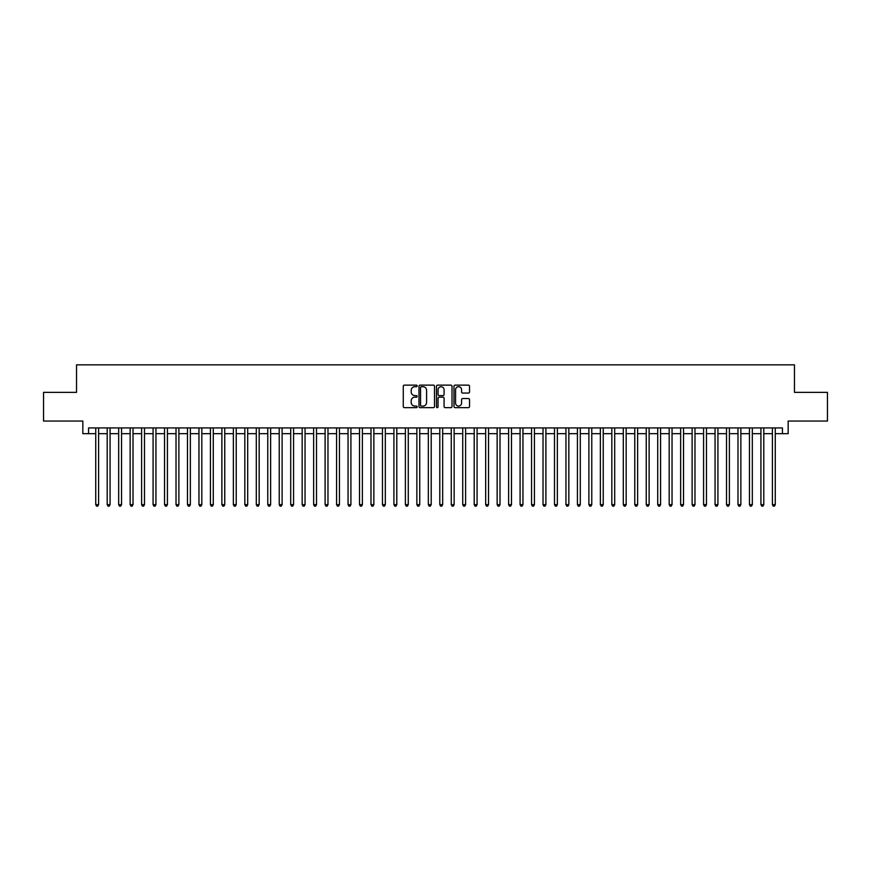 <?xml version="1.0" encoding="UTF-8"?>
<svg xmlns="http://www.w3.org/2000/svg" width="871" height="871" viewBox="0 0 871 871"><rect width="100%" height="100%" fill="white"/><g stroke="black" fill="none" stroke-linecap="round" stroke-linejoin="round"><path stroke-width="1.31" d="M417.155 385.918A0.784 0.784 0 0 0 416.36 385.134L404.405 385.134A1.121 1.121 0 0 0 403.273 386.256L403.273 406.517A1.121 1.121 0 0 0 404.405 407.65L416.36 407.65A0.784 0.784 0 0 0 417.155 406.866A0.784 0.784 0 0 0 416.36 406.071L414.814 406.071A3.604 3.604 0 0 1 411.21 402.467L411.21 400.78A3.604 3.604 0 0 1 414.814 397.176L416.36 397.176A0.784 0.784 0 0 0 417.155 396.392A0.784 0.784 0 0 0 416.36 395.608L414.814 395.608A3.604 3.604 0 0 1 411.21 392.004L411.21 390.317A3.604 3.604 0 0 1 414.814 386.713L416.36 386.713A0.784 0.784 0 0 0 417.155 385.918M468.402 393.071A1.121 1.121 0 0 0 469.523 391.939L469.523 386.256A1.121 1.121 0 0 0 468.402 385.134L455.119 385.134A1.121 1.121 0 0 0 453.987 386.256L453.987 406.517A1.121 1.121 0 0 0 455.119 407.65L468.402 407.65A1.121 1.121 0 0 0 469.523 406.517L469.523 399.658A1.121 1.121 0 0 0 468.402 398.526L462.719 398.526A1.121 1.121 0 0 0 461.586 399.658L461.586 403.066A3.016 3.016 0 0 1 458.582 406.071A3.016 3.016 0 0 1 455.566 403.066L455.566 389.718A3.016 3.016 0 0 1 458.582 386.713A3.016 3.016 0 0 1 461.586 389.718L461.586 391.939A1.121 1.121 0 0 0 462.719 393.071L468.402 393.071M88.57 433.66L88.57 427.933L782.43 427.933L782.43 433.66L788.168 433.66L788.168 421.052L827.45 421.052L827.45 392.375L794.472 392.375L794.472 364.851L76.528 364.851L76.528 392.375L43.55 392.375L43.55 421.052L82.832 421.052L82.832 433.66L95.734 433.66M434.52 386.256A1.121 1.121 0 0 0 433.388 385.134L420.105 385.134A1.121 1.121 0 0 0 418.984 386.256L418.984 406.517A1.121 1.121 0 0 0 420.105 407.65L433.388 407.65A1.121 1.121 0 0 0 434.52 406.517L434.52 386.256M437.612 385.134L450.895 385.134A1.121 1.121 0 0 1 452.016 386.256L452.016 406.517A1.121 1.121 0 0 1 450.895 407.65L445.212 407.65A1.121 1.121 0 0 1 444.079 406.517L444.079 398.308A1.121 1.121 0 0 0 442.958 397.176L439.191 397.176A1.121 1.121 0 0 0 438.059 398.308L438.059 406.866A0.784 0.784 0 0 1 437.275 407.65A0.784 0.784 0 0 1 436.48 406.866L436.48 386.256A1.121 1.121 0 0 1 437.612 385.134M98.597 433.66L107.198 433.66M110.073 433.66L118.674 433.66M121.537 433.66L130.138 433.66M133.013 433.66L141.614 433.66M144.477 433.66L153.078 433.66M155.942 433.66L164.543 433.66M167.417 433.66L176.018 433.66M178.882 433.66L187.483 433.66M190.357 433.66L198.958 433.66M201.822 433.66L210.423 433.66M213.286 433.66L221.887 433.66M224.762 433.66L233.363 433.66M236.226 433.66L244.827 433.66M247.702 433.66L256.303 433.66M259.166 433.66L267.767 433.66M270.631 433.66L279.232 433.66M282.106 433.66L290.707 433.66M293.571 433.66L302.172 433.66M305.046 433.66L313.647 433.66M316.511 433.66L325.112 433.66M327.975 433.66L336.576 433.66M339.45 433.66L348.052 433.66M350.915 433.66L359.516 433.66M362.39 433.66L370.992 433.66M373.855 433.66L382.456 433.66M385.32 433.66L393.921 433.66M396.795 433.66L405.396 433.66M408.259 433.66L416.861 433.66M419.735 433.66L428.336 433.66M431.199 433.66L439.801 433.66M442.664 433.66L451.265 433.66M454.139 433.66L462.741 433.66M465.604 433.66L474.205 433.66M477.079 433.66L485.68 433.66M488.544 433.66L497.145 433.66M500.008 433.66L508.61 433.66M511.484 433.66L520.085 433.66M522.948 433.66L531.55 433.66M534.424 433.66L543.025 433.66M545.888 433.66L554.489 433.66M557.353 433.66L565.954 433.66M568.828 433.66L577.429 433.66M580.293 433.66L588.894 433.66M591.768 433.66L600.369 433.66M603.233 433.66L611.834 433.66M614.697 433.66L623.298 433.66M626.173 433.66L634.774 433.66M637.637 433.66L646.238 433.66M649.113 433.66L657.714 433.66M660.577 433.66L669.178 433.66M672.042 433.66L680.643 433.66M683.517 433.66L692.118 433.66M694.982 433.66L703.583 433.66M706.457 433.66L715.058 433.66M717.922 433.66L726.523 433.66M729.386 433.66L737.987 433.66M740.862 433.66L749.463 433.66M752.326 433.66L760.927 433.66M763.802 433.66L772.403 433.66M775.266 433.66L782.43 433.66M421.346 386.713A0.784 0.784 0 0 0 420.551 387.497L420.551 405.287A0.784 0.784 0 0 0 421.346 406.071L422.979 406.071A3.604 3.604 0 0 0 426.583 402.467L426.583 390.317A3.604 3.604 0 0 0 422.979 386.713L421.346 386.713M444.079 389.773A3.016 3.016 0 0 0 441.074 386.768A3.016 3.016 0 0 0 438.059 389.773L438.059 394.476A1.121 1.121 0 0 0 439.191 395.608L442.958 395.608A1.121 1.121 0 0 0 444.079 394.476L444.079 389.773M98.597 427.933L98.597 504.657L95.734 504.657L95.734 427.933M98.597 504.657L97.737 506.149L96.594 506.149L95.734 504.657M110.073 427.933L110.073 504.657L107.198 504.657L107.198 427.933M110.073 504.657L109.213 506.149L108.058 506.149L107.198 504.657M121.537 427.933L121.537 504.657L118.674 504.657L118.674 427.933M121.537 504.657L120.677 506.149L119.534 506.149L118.674 504.657M133.013 427.933L133.013 504.657L130.138 504.657L130.138 427.933M133.013 504.657L132.152 506.149L130.998 506.149L130.138 504.657M144.477 427.933L144.477 504.657L141.614 504.657L141.614 427.933M144.477 504.657L143.617 506.149L142.474 506.149L141.614 504.657M155.942 427.933L155.942 504.657L153.078 504.657L153.078 427.933M155.942 504.657L155.082 506.149L153.938 506.149L153.078 504.657M167.417 427.933L167.417 504.657L164.543 504.657L164.543 427.933M167.417 504.657L166.557 506.149L165.403 506.149L164.543 504.657M178.882 427.933L178.882 504.657L176.018 504.657L176.018 427.933M178.882 504.657L178.022 506.149L176.878 506.149L176.018 504.657M190.357 427.933L190.357 504.657L187.483 504.657L187.483 427.933M190.357 504.657L189.497 506.149L188.343 506.149L187.483 504.657M201.822 427.933L201.822 504.657L198.958 504.657L198.958 427.933M201.822 504.657L200.961 506.149L199.818 506.149L198.958 504.657M213.286 427.933L213.286 504.657L210.423 504.657L210.423 427.933M213.286 504.657L212.426 506.149L211.283 506.149L210.423 504.657M224.762 427.933L224.762 504.657L221.887 504.657L221.887 427.933M224.762 504.657L223.901 506.149L222.747 506.149L221.887 504.657M236.226 427.933L236.226 504.657L233.363 504.657L233.363 427.933M236.226 504.657L235.366 506.149L234.223 506.149L233.363 504.657M247.702 427.933L247.702 504.657L244.827 504.657L244.827 427.933M247.702 504.657L246.841 506.149L245.687 506.149L244.827 504.657M259.166 427.933L259.166 504.657L256.303 504.657L256.303 427.933M259.166 504.657L258.306 506.149L257.163 506.149L256.303 504.657M270.631 427.933L270.631 504.657L267.767 504.657L267.767 427.933M270.631 504.657L269.77 506.149L268.627 506.149L267.767 504.657M282.106 427.933L282.106 504.657L279.232 504.657L279.232 427.933M282.106 504.657L281.246 506.149L280.092 506.149L279.232 504.657M293.571 427.933L293.571 504.657L290.707 504.657L290.707 427.933M293.571 504.657L292.71 506.149L291.567 506.149L290.707 504.657M305.046 427.933L305.046 504.657L302.172 504.657L302.172 427.933M305.046 504.657L304.186 506.149L303.032 506.149L302.172 504.657M316.511 427.933L316.511 504.657L313.647 504.657L313.647 427.933M316.511 504.657L315.65 506.149L314.507 506.149L313.647 504.657M327.975 427.933L327.975 504.657L325.112 504.657L325.112 427.933M327.975 504.657L327.115 506.149L325.972 506.149L325.112 504.657M339.45 427.933L339.45 504.657L336.576 504.657L336.576 427.933M339.45 504.657L338.59 506.149L337.436 506.149L336.576 504.657M350.915 427.933L350.915 504.657L348.052 504.657L348.052 427.933M350.915 504.657L350.055 506.149L348.912 506.149L348.052 504.657M362.39 427.933L362.39 504.657L359.516 504.657L359.516 427.933M362.39 504.657L361.53 506.149L360.376 506.149L359.516 504.657M373.855 427.933L373.855 504.657L370.992 504.657L370.992 427.933M373.855 504.657L372.995 506.149L371.852 506.149L370.992 504.657M385.32 427.933L385.32 504.657L382.456 504.657L382.456 427.933M385.32 504.657L384.459 506.149L383.316 506.149L382.456 504.657M396.795 427.933L396.795 504.657L393.921 504.657L393.921 427.933M396.795 504.657L395.935 506.149L394.781 506.149L393.921 504.657M408.259 427.933L408.259 504.657L405.396 504.657L405.396 427.933M408.259 504.657L407.399 506.149L406.256 506.149L405.396 504.657M419.735 427.933L419.735 504.657L416.861 504.657L416.861 427.933M419.735 504.657L418.875 506.149L417.721 506.149L416.861 504.657M431.199 427.933L431.199 504.657L428.336 504.657L428.336 427.933M431.199 504.657L430.339 506.149L429.196 506.149L428.336 504.657M442.664 427.933L442.664 504.657L439.801 504.657L439.801 427.933M442.664 504.657L441.804 506.149L440.661 506.149L439.801 504.657M454.139 427.933L454.139 504.657L451.265 504.657L451.265 427.933M454.139 504.657L453.279 506.149L452.125 506.149L451.265 504.657M465.604 427.933L465.604 504.657L462.741 504.657L462.741 427.933M465.604 504.657L464.744 506.149L463.601 506.149L462.741 504.657M477.079 427.933L477.079 504.657L474.205 504.657L474.205 427.933M477.079 504.657L476.219 506.149L475.065 506.149L474.205 504.657M488.544 427.933L488.544 504.657L485.68 504.657L485.68 427.933M488.544 504.657L487.684 506.149L486.541 506.149L485.68 504.657M500.008 427.933L500.008 504.657L497.145 504.657L497.145 427.933M500.008 504.657L499.148 506.149L498.005 506.149L497.145 504.657M511.484 427.933L511.484 504.657L508.61 504.657L508.61 427.933M511.484 504.657L510.624 506.149L509.47 506.149L508.61 504.657M522.948 427.933L522.948 504.657L520.085 504.657L520.085 427.933M522.948 504.657L522.088 506.149L520.945 506.149L520.085 504.657M534.424 427.933L534.424 504.657L531.55 504.657L531.55 427.933M534.424 504.657L533.564 506.149L532.41 506.149L531.55 504.657M545.888 427.933L545.888 504.657L543.025 504.657L543.025 427.933M545.888 504.657L545.028 506.149L543.885 506.149L543.025 504.657M557.353 427.933L557.353 504.657L554.489 504.657L554.489 427.933M557.353 504.657L556.493 506.149L555.35 506.149L554.489 504.657M568.828 427.933L568.828 504.657L565.954 504.657L565.954 427.933M568.828 504.657L567.968 506.149L566.814 506.149L565.954 504.657M580.293 427.933L580.293 504.657L577.429 504.657L577.429 427.933M580.293 504.657L579.433 506.149L578.29 506.149L577.429 504.657M591.768 427.933L591.768 504.657L588.894 504.657L588.894 427.933M591.768 504.657L590.908 506.149L589.754 506.149L588.894 504.657M603.233 427.933L603.233 504.657L600.369 504.657L600.369 427.933M603.233 504.657L602.373 506.149L601.23 506.149L600.369 504.657M614.697 427.933L614.697 504.657L611.834 504.657L611.834 427.933M614.697 504.657L613.837 506.149L612.694 506.149L611.834 504.657M626.173 427.933L626.173 504.657L623.298 504.657L623.298 427.933M626.173 504.657L625.313 506.149L624.159 506.149L623.298 504.657M637.637 427.933L637.637 504.657L634.774 504.657L634.774 427.933M637.637 504.657L636.777 506.149L635.634 506.149L634.774 504.657M649.113 427.933L649.113 504.657L646.238 504.657L646.238 427.933M649.113 504.657L648.253 506.149L647.099 506.149L646.238 504.657M660.577 427.933L660.577 504.657L657.714 504.657L657.714 427.933M660.577 504.657L659.717 506.149L658.574 506.149L657.714 504.657M672.042 427.933L672.042 504.657L669.178 504.657L669.178 427.933M672.042 504.657L671.182 506.149L670.039 506.149L669.178 504.657M683.517 427.933L683.517 504.657L680.643 504.657L680.643 427.933M683.517 504.657L682.657 506.149L681.503 506.149L680.643 504.657M694.982 427.933L694.982 504.657L692.118 504.657L692.118 427.933M694.982 504.657L694.122 506.149L692.978 506.149L692.118 504.657M706.457 427.933L706.457 504.657L703.583 504.657L703.583 427.933M706.457 504.657L705.597 506.149L704.443 506.149L703.583 504.657M717.922 427.933L717.922 504.657L715.058 504.657L715.058 427.933M717.922 504.657L717.062 506.149L715.918 506.149L715.058 504.657M729.386 427.933L729.386 504.657L726.523 504.657L726.523 427.933M729.386 504.657L728.526 506.149L727.383 506.149L726.523 504.657M740.862 427.933L740.862 504.657L737.987 504.657L737.987 427.933M740.862 504.657L740.002 506.149L738.848 506.149L737.987 504.657M752.326 427.933L752.326 504.657L749.463 504.657L749.463 427.933M752.326 504.657L751.466 506.149L750.323 506.149L749.463 504.657M763.802 427.933L763.802 504.657L760.927 504.657L760.927 427.933M763.802 504.657L762.942 506.149L761.787 506.149L760.927 504.657M775.266 427.933L775.266 504.657L772.403 504.657L772.403 427.933M775.266 504.657L774.406 506.149L773.263 506.149L772.403 504.657"/></g></svg>
